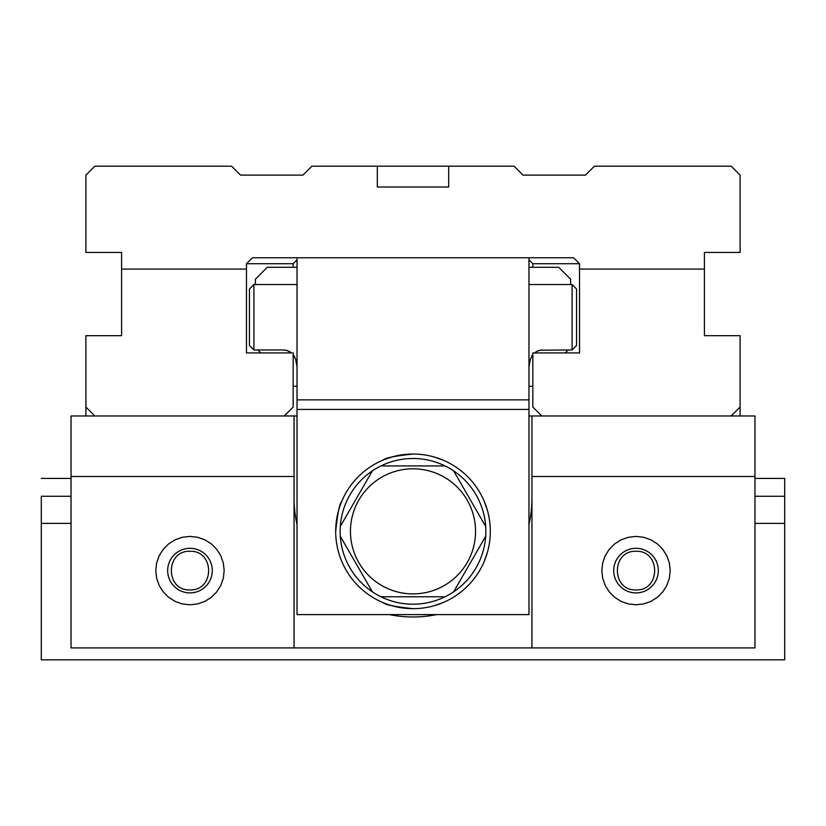 <?xml version="1.0" encoding="UTF-8"?>
<svg xmlns="http://www.w3.org/2000/svg" width="826" height="826" viewBox="0 0 826 826"><rect width="100%" height="100%" fill="white"/><g stroke="black" fill="none" stroke-linecap="round" stroke-linejoin="round"><path stroke-width="1.24" d="M576.548 345.495L572.088 349.956L572.088 284.536L576.548 288.997L576.548 345.495L572.088 349.956L539.946 350.214M249.452 345.495L249.452 288.997L253.912 284.536L253.912 349.956L249.452 345.495L253.912 349.956L283.71 349.956L286.942 350.441L291.526 352.929M293.395 354.85L295.667 359.475L294.221 356.027M297.03 366.837L295.667 359.475M290.659 352.268L288.863 351.195M287.582 350.658L283.71 349.956M538.418 350.658L537.137 351.195M535.341 352.268L537.943 350.833L542.29 349.956M532.605 354.85L531.779 356.027M528.97 366.837L530.333 359.475L528.97 366.837M530.333 359.475L532.832 354.571M85.904 407.053L85.904 335.686L121.587 335.686L121.587 269.08L246.478 269.08L246.478 352.929L293.168 352.929L293.168 407.053L284.247 415.974L94.825 415.974L85.904 407.053L85.904 415.974M704.413 269.08L704.413 335.686L740.096 335.686L740.096 407.053L731.175 415.974L541.753 415.974L532.832 407.053L532.832 352.929L579.522 352.929L579.522 269.08L704.413 269.08L704.413 252.426L740.096 252.426L740.096 175.112L731.175 166.191L594.39 166.191L585.469 175.112L523.023 175.112L514.102 166.191L311.898 166.191L302.977 175.112L240.531 175.112L231.61 166.191L94.825 166.191L85.904 175.112L85.904 252.426L121.587 252.426L121.587 269.08M293.168 267.294L293.168 263.721L246.478 263.721L246.478 269.08M377.317 166.191L377.317 187.006L448.683 187.006L448.683 166.191M246.478 263.721L252.426 257.774L573.574 257.774L579.522 263.721L532.832 263.721L532.832 267.294M579.522 269.08L579.522 263.721M573.574 175.112L561.68 175.112M264.32 175.112L252.426 175.112M293.168 263.721L297.03 259.86M528.97 259.86L532.832 263.721M41.3 496.261L71.036 496.261L41.3 496.261L41.3 659.809L784.7 659.809L784.7 523.405L754.964 523.405L784.7 523.405L784.7 496.261L784.7 659.809L41.3 659.809L41.3 523.405L71.036 523.405L41.3 523.405L41.3 496.261M754.964 496.261L784.7 496.261L784.7 478.419L754.964 478.419L784.7 478.419L784.7 496.261L754.964 496.261M71.036 478.419L41.3 478.419L71.036 478.419M294.056 476.509L71.036 476.509L71.036 647.914L294.056 647.914L294.056 415.974L284.247 415.974M71.036 476.509L71.036 415.974L94.825 415.974M189.98 604.797L182.37 603.94L175.143 601.411L168.659 597.332L163.249 591.922L159.17 585.438L156.641 578.21L155.784 570.601L156.641 562.991L159.17 555.764L163.249 549.28L168.659 543.869L175.143 539.791L182.37 537.261L189.98 536.404L197.59 537.261L204.817 539.791L211.301 543.869L216.711 549.28L220.79 555.764L223.319 562.991L224.176 570.601L223.319 578.21L220.79 585.438L216.711 591.922L211.301 597.332L204.817 601.411L197.59 603.94L189.98 604.797M294.056 647.914L754.964 647.914L754.964 415.974L731.175 415.974M754.964 476.509L531.944 476.509L531.944 415.974L541.753 415.974M531.944 415.974L528.97 415.974M297.03 415.974L294.056 415.974M636.02 604.797L628.41 603.94L621.183 601.411L614.699 597.332L609.289 591.922L605.21 585.438L602.681 578.21L601.824 570.601L602.681 562.991L605.21 555.764L609.289 549.28L614.699 543.869L621.183 539.791L628.41 537.261L636.02 536.404L643.63 537.261L650.857 539.791L657.341 543.869L662.751 549.28L666.83 555.764L669.359 562.991L670.216 570.601L669.359 578.21L666.83 585.438L662.751 591.922L657.341 597.332L650.857 601.411L643.63 603.94L636.02 604.797M531.944 476.509L531.944 647.914M636.02 548.299A22.302 22.302 0 0 1 655.338 581.752A22.302 22.302 0 0 1 616.702 581.752A22.302 22.302 0 0 1 636.02 548.299M189.98 548.299A22.302 22.302 0 0 0 170.662 581.752A22.302 22.302 0 0 0 209.298 581.752A22.302 22.302 0 0 0 189.98 548.299M294.056 498.047A118.944 118.944 0 0 0 297.03 524.479M389.335 614.606A118.944 118.944 0 0 0 436.665 614.606M528.97 524.479A118.944 118.944 0 0 0 531.944 498.047M255.399 284.536L255.399 279.188L267.294 267.294L297.03 267.294M257.774 349.956L260.748 352.929M565.252 352.929L568.226 349.956M570.601 284.536L570.601 279.188L558.706 267.294L528.97 267.294M636.02 589.929C611.188 590.858 611.188 550.343 636.02 551.272C660.852 550.343 660.852 590.858 636.02 589.929M189.98 589.929C165.148 590.858 165.148 550.343 189.98 551.272C214.812 550.343 214.812 590.858 189.98 589.929M740.096 407.053L740.096 415.974M293.168 386.238L297.03 386.238M528.97 386.238L532.832 386.238M528.97 409.428L528.97 614.606L297.03 614.606L297.03 257.774L528.97 257.774L528.97 409.428L297.03 409.428M297.03 399.867L528.97 399.867M413 608.659C394.931 606.738 385.019 604.756 383.264 602.712M442.736 602.712L434.022 605.747M485.688 526.41A72.853 72.853 0 0 0 453.629 470.872L485.688 526.41A72.853 72.853 0 0 1 485.688 536.291L453.629 591.829A72.853 72.853 0 0 1 445.059 596.764L380.941 596.764A72.853 72.853 0 0 0 445.059 596.764M445.059 465.926A72.853 72.853 0 0 0 380.941 465.926L445.059 465.926A72.853 72.853 0 0 1 453.629 470.872M372.371 470.872A72.853 72.853 0 0 0 340.312 526.41L372.371 470.872A72.853 72.853 0 0 1 380.941 465.926M340.312 536.291A72.853 72.853 0 0 0 372.371 591.829L340.312 536.291A72.853 72.853 0 0 1 340.312 526.41M380.941 596.764A72.853 72.853 0 0 1 372.371 591.829M350.451 531.345A62.549 62.549 0 0 0 444.274 585.52A62.549 62.549 0 0 0 444.274 477.18A62.549 62.549 0 0 0 350.451 531.345M453.629 591.829A72.853 72.853 0 0 0 485.688 536.291M341.634 501.609C339.589 503.385 337.607 513.297 335.686 531.345A77.314 77.314 0 0 1 451.657 464.398A77.314 77.314 0 0 1 451.657 598.303A77.314 77.314 0 0 1 335.686 531.345M487.392 552.387L484.366 561.081L487.402 552.377M487.392 510.313L484.366 501.609L487.402 510.334M391.958 456.954L383.264 459.979C385.04 457.934 394.952 455.952 413 454.032M434.042 456.954L442.736 459.979M253.912 284.536L297.03 284.536M528.97 284.536L572.088 284.536"/></g></svg>
